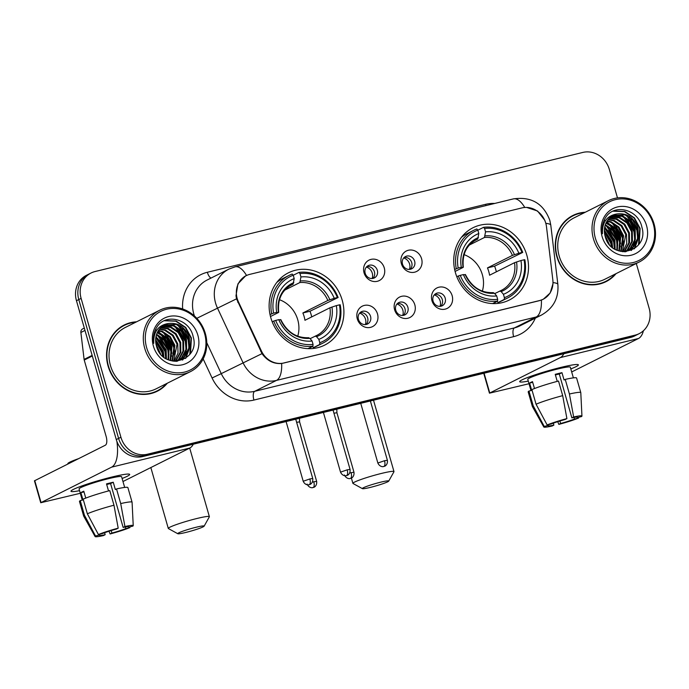 <?xml version="1.0" encoding="UTF-8"?>
<svg xmlns="http://www.w3.org/2000/svg" width="689" height="689" viewBox="0 0 689 689"><rect width="100%" height="100%" fill="white"/><g stroke="black" fill="none" stroke-linecap="round" stroke-linejoin="round"><path stroke-width="1.03" d="M455.412 272.629A40.444 36.595 63.4 0 0 509.24 300.068A40.444 36.595 63.4 0 0 526.827 255.188A40.444 36.595 63.4 0 0 473.007 227.749A40.444 36.595 63.4 0 0 455.412 272.629M270.803 317.707A40.444 36.595 63.4 0 0 324.631 345.137A40.444 36.595 63.4 0 0 342.226 300.266A40.444 36.595 63.4 0 0 288.398 272.827A40.444 36.595 63.4 0 0 270.803 317.707M377.503 313.934A11.446 10.352 -116.6 0 1 370.536 327.361A11.446 10.352 -116.6 0 1 357.29 318.869A11.446 10.352 -116.6 0 1 364.257 305.442A11.446 10.352 -116.6 0 1 377.503 313.934M358.426 319.343A6.864 6.21 63.4 0 0 367.564 323.994A6.864 6.21 63.4 0 0 370.553 316.38A6.864 6.21 63.4 0 0 361.415 311.721A6.864 6.21 63.4 0 0 358.426 319.343M414.83 304.822A11.446 10.352 -116.6 0 1 407.862 318.249A11.446 10.352 -116.6 0 1 394.616 309.757A11.446 10.352 -116.6 0 1 401.575 296.33A11.446 10.352 -116.6 0 1 414.83 304.822M395.753 310.222A6.864 6.21 63.4 0 0 404.891 314.882A6.864 6.21 63.4 0 0 407.879 307.26A6.864 6.21 63.4 0 0 398.742 302.609A6.864 6.21 63.4 0 0 395.753 310.222M452.156 295.71A11.446 10.352 -116.6 0 1 445.189 309.137A11.446 10.352 -116.6 0 1 431.943 300.645A11.446 10.352 -116.6 0 1 438.902 287.218A11.446 10.352 -116.6 0 1 452.156 295.71M433.08 301.11A6.864 6.21 63.4 0 0 442.217 305.77A6.864 6.21 63.4 0 0 445.206 298.148A6.864 6.21 63.4 0 0 436.068 293.488A6.864 6.21 63.4 0 0 433.08 301.11M384.264 267.875A11.446 10.352 -116.6 0 1 377.296 281.301A11.446 10.352 -116.6 0 1 364.05 272.81A11.446 10.352 -116.6 0 1 371.018 259.383A11.446 10.352 -116.6 0 1 384.264 267.875M365.187 273.275A6.864 6.21 63.4 0 0 374.325 277.934A6.864 6.21 63.4 0 0 377.314 270.312A6.864 6.21 63.4 0 0 368.176 265.653A6.864 6.21 63.4 0 0 365.187 273.275M421.59 258.763A11.446 10.352 -116.6 0 1 414.623 272.189A11.446 10.352 -116.6 0 1 401.377 263.698A11.446 10.352 -116.6 0 1 408.344 250.262A11.446 10.352 -116.6 0 1 421.59 258.763M402.514 264.163A6.864 6.21 63.4 0 0 411.652 268.822A6.864 6.21 63.4 0 0 414.64 261.2A6.864 6.21 63.4 0 0 405.502 256.541A6.864 6.21 63.4 0 0 402.514 264.163M360.071 312.66A6.864 6.21 -116.6 0 1 367.65 317.836A6.864 6.21 -116.6 0 1 366.005 324.51M397.398 303.548A6.864 6.21 -116.6 0 1 404.977 308.715A6.864 6.21 -116.6 0 1 403.332 315.398M434.725 294.436A6.864 6.21 -116.6 0 1 442.304 299.603A6.864 6.21 -116.6 0 1 440.659 306.286M366.832 266.6A6.864 6.21 -116.6 0 1 374.411 271.767A6.864 6.21 -116.6 0 1 372.766 278.451M404.159 257.479A6.864 6.21 -116.6 0 1 411.738 262.655A6.864 6.21 -116.6 0 1 410.093 269.339M238.454 301.903A20.601 18.637 -116.6 0 1 237.197 298.544A20.601 18.637 -116.6 0 1 246.162 275.686A20.601 18.637 -116.6 0 1 249.728 274.377L521.926 207.914A20.601 18.637 -116.6 0 1 546.48 226.69L552.828 279.872A20.601 18.637 -116.6 0 1 543.165 299.241A20.601 18.637 -116.6 0 1 539.59 300.55L284.032 362.957A20.601 18.637 -116.6 0 1 261.441 351.02L238.454 301.903L237.731 302.264M136.551 321.815A37.008 33.485 63.4 0 0 124.192 325.027A37.008 33.485 63.4 0 0 108.087 366.092A37.008 33.485 63.4 0 0 157.342 391.197A37.008 33.485 63.4 0 0 167.315 383.213M156.17 391.757A37.008 33.485 63.4 0 0 159.891 389.311M585.262 212.255A37.008 33.485 63.4 0 0 572.904 215.459A37.008 33.485 63.4 0 0 556.807 256.523A37.008 33.485 63.4 0 0 606.062 281.629A37.008 33.485 63.4 0 0 616.026 273.654M604.882 282.189A37.008 33.485 63.4 0 0 608.611 279.743M552.94 283.834L550.192 292.98L543.276 299.267L539.642 300.611L281.655 363.499C273.757 364.111 267.203 360.829 261.992 353.638L236.516 298.802L235.991 295.77L237.929 283.868L245.62 275.867L247.721 274.997M526.611 207.423L537.541 210.998L544.835 220.359L545.542 222.444M165.73 352.613A30.902 27.965 63.4 0 0 165.334 351.321M158.255 339.169A30.902 27.965 63.4 0 0 157.643 338.514M614.442 243.045A30.902 27.965 63.4 0 0 614.045 241.761M606.966 229.601A30.902 27.965 63.4 0 0 606.363 228.946M617.49 197.907L609.326 169.425A22.892 20.713 63.4 0 0 582.825 152.433L95.039 271.544A22.892 20.713 63.4 0 0 91.069 272.999L86.418 275.324A22.892 20.713 63.4 0 0 76.462 300.723L116.277 439.565A22.892 20.713 63.4 0 0 142.769 456.549L630.564 337.446L632.89 336.284A22.892 20.713 63.4 0 0 636.86 334.828A22.892 20.713 63.4 0 1 632.89 336.284L145.095 455.386L632.89 336.284L635.215 335.112A22.892 20.713 63.4 0 0 639.177 333.657A22.892 20.713 63.4 0 0 649.141 308.259L636.3 263.491M116.277 439.565L118.594 438.402A22.892 20.713 63.4 0 0 145.095 455.386A22.892 20.713 63.4 0 1 118.594 438.402L78.787 299.56L118.594 438.402L120.919 437.239A22.892 20.713 63.4 0 0 147.42 454.223L635.215 335.112M88.743 274.162A22.892 20.713 63.4 0 0 78.787 299.56A22.892 20.713 63.4 0 1 88.743 274.162M91.069 272.999A22.892 20.713 63.4 0 0 81.113 298.397L120.919 437.239M575.944 214.546A37.008 33.485 63.4 0 0 571.758 216.07M127.224 324.114A37.008 33.485 63.4 0 0 123.038 325.63M630.564 337.446A22.892 20.713 63.4 0 0 634.535 335.991L639.177 333.657M613.451 241.081A30.523 27.62 63.4 0 0 607.069 230.238M164.731 350.649A30.523 27.62 63.4 0 0 158.358 339.798M79.554 490.68A30.523 2.635 -16 0 1 71.217 490.775A30.523 2.635 -16 0 1 111.945 477.012A30.523 2.635 -16 0 1 129.222 474.135A30.523 2.635 -16 0 1 122.099 478.485A30.523 2.635 -16 0 0 129.67 474.428A30.523 2.635 -16 0 0 111.945 477.012A30.523 2.635 -16 0 0 70.993 491.248A30.523 2.635 -16 0 0 79.554 490.68M116.872 441.373A30.523 12.729 76.3 0 1 111.618 467.142L40.737 502.737L80.303 493.29M193.282 444.216A30.523 12.729 76.3 0 1 189.768 448.057L122.969 481.525M40.737 502.737L34.45 480.819L105.331 445.223A7.631 3.178 -103.7 0 0 106.14 436.456L84.23 360.054A3.815 3.454 -116.6 0 1 84.101 359.408L80.88 332.486A3.815 3.454 -116.6 0 1 82.671 328.894L84.308 328.076M104.599 532.743L105.167 534.707A15.261 1.318 -16 0 1 99.492 535.267A15.261 1.318 -16 0 1 99.655 534.974L99.457 534.276M87.348 513.779L98.415 534.535L102.566 533.519A15.261 1.318 -16 0 1 116.415 529.066L118.198 528.17L113.978 505.218L109.784 490.602A25.183 2.17 -16 0 0 83.154 499.163L87.348 513.779A25.183 2.17 -16 0 1 113.978 505.218M108.535 490.93L106.511 483.885A22.126 1.912 -16 0 1 110.007 482.998A22.126 1.912 -16 0 1 113.254 482.24L115.347 489.552L116.527 488.957L120.713 503.573L124.933 526.525L123.15 527.421L110.576 483.583A15.261 1.318 164 0 0 107.398 484.307A15.261 1.318 164 0 0 106.683 484.488M82.267 500.128L79.054 488.932A22.126 1.912 -16 0 1 108.75 478.614A22.126 1.912 -16 0 1 121.6 476.736L124.666 487.433M116.527 488.957A25.183 2.17 -16 0 1 127.887 487.588L132.073 502.203A25.183 2.17 -16 0 1 132.081 502.247L133.235 525.629A19.835 1.714 -16 0 1 132.796 526.138L128.654 527.154L128.524 526.697M120.713 503.573A25.183 2.17 -16 0 1 132.073 502.203M98.415 534.535A19.835 1.714 -16 0 1 118.198 528.17M124.933 526.525A19.835 1.714 -16 0 1 133.235 525.629M125.295 527.007L125.751 528.609L129.894 527.593L129.851 526.861M129.894 527.593A19.835 1.714 -16 0 1 110.111 533.958L111.902 533.062L111.187 530.564M109.026 531.236L110.111 533.958M123.15 527.421A15.261 1.318 -16 0 1 128.826 526.861A15.261 1.318 -16 0 1 128.654 527.154M125.751 528.609A15.261 1.318 -16 0 1 111.902 533.062M67.927 463.964L67.849 463.68A25.941 2.239 -16 0 1 78.374 458.728M85.772 498.104L83.791 491.197A22.126 1.912 -16 0 0 80.889 492.652L82.981 499.956L80.251 500.619L84.446 515.234L95.513 535.99L99.655 534.974M105.167 534.707L103.376 535.603A19.835 1.714 -16 0 1 95.099 536.567L83.688 516.121A25.183 2.17 -16 0 1 83.67 516.087L79.476 501.471A25.183 2.17 -16 0 1 80.251 500.619M83.67 516.087A25.183 2.17 -16 0 1 84.446 515.234M95.099 536.567A19.835 1.714 -16 0 1 95.513 535.99M80.889 492.652L83.989 491.894M110.576 483.583L113.254 482.24M204.59 333.571A32.814 29.687 63.4 0 0 166.609 309.223A32.814 29.687 63.4 0 0 146.654 347.721A32.814 29.687 63.4 0 0 184.635 372.069A32.814 29.687 63.4 0 0 204.59 333.571M205.356 333.536A34.338 31.065 63.4 0 0 159.659 310.239A34.338 31.065 63.4 0 0 144.724 348.341A34.338 31.065 63.4 0 0 190.422 371.638A34.338 31.065 63.4 0 0 205.356 333.536M171.087 350.71A34.338 31.065 63.4 0 0 162.13 335.069M159.926 332.951A34.338 31.065 63.4 0 0 157.936 331.306M156.489 330.255A34.338 31.065 63.4 0 0 155.817 329.807M159.659 310.239L125.389 327.413A34.338 31.065 63.4 0 0 110.447 365.514A34.338 31.065 63.4 0 0 156.145 388.811L190.422 371.638M170.786 351.381A36.629 33.141 63.4 0 0 160.322 333.777M159.133 332.658A36.629 33.141 63.4 0 0 157.815 331.53M156.377 330.393A36.629 33.141 63.4 0 0 155.705 329.91M135.699 322.245A36.629 33.141 63.4 0 0 124.364 325.363L122.039 326.534A36.629 33.141 63.4 0 0 119.318 328.076M124.364 325.363A36.629 33.141 63.4 0 0 108.431 366.005A36.629 33.141 63.4 0 0 157.178 390.852A36.629 33.141 63.4 0 0 166.462 383.644M156.041 344.285L160.683 354.086M155.654 339.737L163.259 351.166L163.904 357.203M155.645 340.667L162.535 351.528L163.198 356.626M155.99 336.688L166.161 349.711L166.428 358.883M155.869 337.377L165.438 350.072L165.834 358.538M156.627 334.26L164.447 339.565L169.072 348.255L168.633 359.951M156.446 334.828L163.939 340.177L168.34 348.617L168.099 359.727M157.462 332.227L159.503 332.796L167.341 338.101L171.974 346.8L170.622 360.64M157.238 332.709L166.617 338.463L171.251 347.161L170.14 360.493M158.436 330.487L162.406 331.34L170.243 336.645L174.877 345.344L172.439 361.062M158.177 330.901L161.682 331.702L169.52 337.007L174.153 345.706L172 360.976M159.521 328.972L165.308 329.885L173.146 335.19L177.779 343.889L178.02 353.173L174.067 361.286L180.475 359.555L185.031 356.187L189.518 347.876L189.397 338.066C185.462 327.094 178.348 322.254 168.047 323.554A19.077 17.259 63.4 0 0 164.74 324.76A19.077 17.259 63.4 0 0 156.437 345.93C162.535 371.483 200.783 361.467 193.178 336.723C189.664 318.904 165.704 312.866 157.006 326.922C153.88 331.788 152.794 337.257 153.759 343.337C153.337 331.926 158.1 325.329 168.047 323.554M159.245 329.333L164.585 330.246L172.422 335.552L177.056 344.25L173.68 361.243M160.709 327.654L168.211 328.429L176.057 333.734L180.69 342.433L180.811 352.243L175.79 361.088M160.408 327.973L167.487 328.791L175.325 334.096L179.958 342.803L180.079 352.604L175.368 361.148M161.993 326.517L171.122 326.974L178.959 332.279L183.593 340.977L183.713 350.787L179.226 359.098L177.426 360.717M177.099 360.967L176.565 361.346M161.665 326.793L170.39 327.335L178.236 332.641L182.869 341.348L182.99 351.149L178.494 359.46L177.021 360.829M163.353 325.553L174.024 325.518L181.862 330.823L186.495 339.522L186.616 349.332L182.129 357.643L178.985 360.209M178.64 360.425L176.884 361.329M163 325.776L173.301 325.88L181.138 331.185L185.772 339.892L185.892 349.693L181.405 358.004L178.606 360.347M178.262 360.571L177.202 361.182M164.421 324.924L176.203 324.424L184.041 329.73L188.674 338.437L188.795 348.238L184.308 356.549L180.113 359.727M180.475 359.555L175.514 361.363M156.515 346.214L159.512 352.553M153.389 346.076A25.183 22.78 63.4 0 0 182.533 364.757A25.183 22.78 63.4 0 0 197.855 335.216A25.183 22.78 63.4 0 0 168.71 316.535A25.183 22.78 63.4 0 0 153.389 346.076M151.985 393.273A36.629 33.141 63.4 0 0 154.853 392.024L157.178 390.852M164.301 320.755L175.773 321.195L185.358 327.619L191.051 338.178L189.785 354.353M177.814 325.07L188.149 339.634L188.932 347.635M188.459 351.037L185.41 358.487M174.911 326.526L185.246 341.089L186.03 349.09M185.556 352.492L184.264 356.592M184.023 357.16L182.421 360.063M163.293 332.348L173.628 346.911L174.412 354.913M160.382 333.803L170.717 348.367L171.501 356.368M157.48 335.259L167.815 349.823L168.598 357.824M155.835 337.601L164.912 351.278L165.739 358.478M155.68 341.486L162.01 352.734L162.664 356.153M164.757 320.549L176.134 321.014L185.729 327.439L191.413 337.998L190.526 353.293M180.311 326.474L188.51 339.453L189.32 344.612M189.087 349.409L185.849 358.185M177.409 327.93L185.608 340.909L186.409 346.067M186.176 350.865L184.79 356.032M184.497 356.721L182.757 359.925M165.791 333.752L173.99 346.731L174.791 351.89M162.88 335.207L171.079 348.186L171.888 353.345M159.977 336.663L168.176 349.642L168.986 354.801M157.075 338.118L165.274 351.097L166.083 356.256M155.654 340.917L162.371 352.553L163.086 356.532M157.325 348.539L158.272 350.529M185.703 532.476A13.737 1.189 164 0 0 204.116 526.189A13.737 1.189 164 0 0 196.158 527.24A13.737 1.189 164 0 0 177.805 533.734A13.737 1.189 164 0 0 185.703 532.476M177.805 533.734L168.417 528.575A21.368 1.843 -16 0 1 168.297 528.446A21.368 1.843 -16 0 1 196.968 518.481A21.368 1.843 -16 0 1 209.37 516.664A21.368 1.843 -16 0 1 209.344 516.836L204.116 526.189M297.751 336.189A28.232 25.545 63.4 0 0 297.751 319.782A28.232 25.545 63.4 0 0 279.476 299.715M319.799 342.752L319.644 344.509A37.843 34.243 63.4 0 0 322.891 343.113A37.843 34.243 63.4 0 0 340.228 304.814L339.453 304.848A36.319 32.865 63.4 0 1 319.799 342.752L318.835 339.367A32.814 29.687 63.4 0 0 336.335 305.615L329.919 307.785L304.96 320.29A28.232 25.545 63.4 0 0 304.142 316.578A28.232 25.545 63.4 0 0 302.867 312.978L327.826 300.473L334.243 298.303A32.814 29.687 63.4 0 0 300.938 276.952L299.965 273.576A36.319 32.865 63.4 0 1 337.36 297.545L338.135 297.502A37.843 34.243 63.4 0 0 298.966 272.396L299.965 273.576M310.119 338.687L316.819 335.397A28.232 25.545 63.4 0 0 329.919 307.785M338.135 297.502L309.99 311.239A36.241 32.796 -116.6 0 1 311.213 314.847A36.241 32.796 -116.6 0 1 311.738 316.888M319.644 344.509L313.426 347.626L312.53 346.343M313.426 347.626A37.843 34.243 63.4 0 0 316.673 346.222L322.891 343.113M293.238 275.264L298.966 272.396M307.94 348.651L312.901 346.154L313.064 344.397A36.319 32.865 63.4 0 1 275.669 320.428L273.731 321.048A37.843 34.243 63.4 0 0 312.901 346.154M273.731 321.048L272.207 321.815M337.36 297.545L334.243 298.303M336.335 305.615L339.453 304.848M275.669 320.428L278.787 319.662A32.814 29.687 63.4 0 0 312.091 341.012L313.064 344.397M300.938 276.952L299.861 282.55L284.746 290.121M315.217 336.129L316.561 336.688L318.835 339.367M280.518 319.842L278.787 319.662M312.091 341.012L309.817 338.333L308.483 337.774M270.028 314.546L273.576 313.116A36.319 32.865 63.4 0 1 293.23 275.221L292.222 274.041A37.843 34.243 63.4 0 0 288.984 275.436L282.766 278.554A37.843 34.243 63.4 0 0 276.754 282.49M288.984 275.436A37.843 34.243 63.4 0 0 271.638 313.736M293.23 275.221L294.194 278.597A32.814 29.687 63.4 0 0 276.694 312.358L273.576 313.116M290.009 285.754L293.118 284.195L294.194 278.597M276.694 312.358L278.425 312.539L270.484 316.518M293.841 282.602A29.351 26.552 63.4 0 0 278.451 312.263L278.425 312.539M309.99 311.239L302.867 312.978M370.312 487.407A13.737 1.189 164 0 0 388.717 481.111A13.737 1.189 164 0 0 380.767 482.162A13.737 1.189 164 0 0 362.414 488.656A13.737 1.189 164 0 0 370.312 487.407M362.414 488.656L353.026 483.497A21.368 1.843 -16 0 1 352.906 483.368A21.368 1.843 -16 0 1 381.577 473.403A21.368 1.843 -16 0 1 393.979 471.586A21.368 1.843 -16 0 1 393.944 471.767L388.717 481.111M482.352 291.111A28.232 25.545 63.4 0 0 482.352 274.704A28.232 25.545 63.4 0 0 464.076 254.646M504.408 297.674L504.245 299.439A37.843 34.243 63.4 0 0 507.492 298.036A37.843 34.243 63.4 0 0 524.837 259.736L524.062 259.779A36.319 32.865 63.4 0 1 504.408 297.674L503.435 294.298A32.814 29.687 63.4 0 0 520.944 260.537L514.528 262.707L489.569 275.212A28.232 25.545 63.4 0 0 488.742 271.5A28.232 25.545 63.4 0 0 487.467 267.9L512.427 255.395L518.851 253.233A32.814 29.687 63.4 0 0 485.538 231.874L484.574 228.498A36.319 32.865 63.4 0 1 521.969 252.467L522.736 252.424A37.843 34.243 63.4 0 0 483.566 227.318L484.574 228.498M494.719 293.609L501.42 290.327A28.232 25.545 63.4 0 0 514.528 262.707M522.736 252.424L494.599 266.161A36.241 32.796 -116.6 0 1 495.822 269.778A36.241 32.796 -116.6 0 1 496.347 271.81M504.245 299.439L498.035 302.549L497.131 301.274M498.035 302.549A37.843 34.243 63.4 0 0 501.273 301.153L507.492 298.036M477.847 230.186L483.566 227.318M492.54 303.573L497.51 301.084L497.673 299.319A36.319 32.865 63.4 0 1 460.278 275.35L458.34 275.97A37.843 34.243 63.4 0 0 497.51 301.084M458.34 275.97L456.816 276.737M521.969 252.467L518.851 253.233M520.944 260.537L524.062 259.779M460.278 275.35L463.396 274.592A32.814 29.687 63.4 0 0 496.7 295.943L497.673 299.319M485.538 231.874L484.462 237.472L469.355 245.043M499.826 291.051L501.161 291.611L503.435 294.298M465.127 274.765L463.396 274.592M496.7 295.943L494.426 293.256L493.091 292.696M454.628 269.477L458.176 268.038A36.319 32.865 63.4 0 1 477.83 230.143L476.831 228.963A37.843 34.243 63.4 0 0 473.584 230.367L467.375 233.476A37.843 34.243 63.4 0 0 461.363 237.421M473.584 230.367A37.843 34.243 63.4 0 0 456.247 268.667M477.83 230.143L478.803 233.519A32.814 29.687 63.4 0 0 461.294 267.28L458.176 268.038M474.618 240.676L477.727 239.117L478.803 233.519M461.294 267.28L463.025 267.461L455.093 271.44M478.442 237.524A29.351 26.552 63.4 0 0 463.06 267.186L463.025 267.461M494.599 266.161L487.467 267.9M372.12 278.528A8.397 7.596 63.4 0 0 372.275 273.188A8.397 7.596 63.4 0 0 366.384 267.074M307.113 484.091C309.189 488.57 313.202 487.691 312.41 487.657L313.056 487.545A4.961 2.067 76.3 0 0 313.245 487.476A4.961 2.067 -103.7 0 0 313.771 481.783L316.647 481.361L299.594 421.875L296.623 422.323M409.447 269.416A8.397 7.596 63.4 0 0 409.602 264.076A8.397 7.596 63.4 0 0 403.711 257.962M344.44 474.979C346.515 479.458 350.529 478.579 349.736 478.545L350.382 478.433A4.961 2.067 76.3 0 0 350.572 478.364A4.961 2.067 -103.7 0 0 351.097 472.663L353.974 472.241L336.921 412.763L333.95 413.202M365.359 324.588A8.397 7.596 63.4 0 0 365.514 319.248A8.397 7.596 63.4 0 0 359.624 313.133M286.667 421.418L286.03 421.573M402.686 315.476A8.397 7.596 63.4 0 0 402.841 310.136A8.397 7.596 63.4 0 0 396.942 304.021M323.994 412.298L323.356 412.453M440.013 306.364A8.397 7.596 63.4 0 0 440.168 301.024A8.397 7.596 63.4 0 0 434.268 294.909M361.32 403.186L360.683 403.341M528.274 381.12A30.523 2.635 -16 0 1 519.928 381.206A30.523 2.635 -16 0 1 560.657 367.452A30.523 2.635 -16 0 1 577.942 364.576A30.523 2.635 -16 0 1 570.811 368.916A30.523 2.635 -16 0 0 578.381 364.86A30.523 2.635 -16 0 0 560.657 367.452A30.523 2.635 -16 0 0 519.704 381.689A30.523 2.635 -16 0 0 528.274 381.12M563.843 353.733A30.523 12.729 76.3 0 1 560.329 357.582L489.448 393.169L529.023 383.73M643.423 330.746A30.523 12.729 76.3 0 1 638.488 338.497L571.689 371.965M553.319 423.175L553.878 425.139A15.261 1.318 -16 0 1 548.203 425.707A15.261 1.318 -16 0 1 548.375 425.414L548.168 424.717M536.059 404.219L547.135 424.967L551.278 423.959A15.261 1.318 -16 0 1 565.126 419.506L566.909 418.611L562.689 395.65L558.503 381.043A25.183 2.17 -16 0 0 531.874 389.604L536.059 404.219A25.183 2.17 -16 0 1 562.689 395.65M557.246 381.37L555.231 374.325A22.126 1.912 -16 0 1 558.719 373.438A22.126 1.912 -16 0 1 561.966 372.68L564.058 379.983L565.238 379.398L569.424 394.005L573.653 416.966L571.861 417.861L559.296 374.015A15.261 1.318 164 0 0 556.109 374.747A15.261 1.318 164 0 0 555.403 374.919M530.978 390.568L527.774 379.372A22.126 1.912 -16 0 1 557.461 369.054A22.126 1.912 -16 0 1 570.311 367.177L573.377 377.865M565.238 379.398A25.183 2.17 -16 0 1 576.598 378.02L580.793 392.635A25.183 2.17 -16 0 1 580.793 392.678L581.947 416.07A19.835 1.714 -16 0 1 581.516 416.578L577.373 417.586L577.244 417.138M569.424 394.005A25.183 2.17 -16 0 1 580.793 392.635M547.135 424.967A19.835 1.714 -16 0 1 566.909 418.611M573.653 416.966A19.835 1.714 -16 0 1 581.947 416.07M574.006 417.439L574.462 419.041L578.605 418.034L578.562 417.293M578.605 418.034A19.835 1.714 -16 0 1 558.831 424.39L560.613 423.494L559.899 421.005M557.745 421.677L558.831 424.39M571.861 417.861A15.261 1.318 -16 0 1 577.537 417.293A15.261 1.318 -16 0 1 577.373 417.586M574.462 419.041A15.261 1.318 -16 0 1 560.613 423.494M534.483 388.536L532.502 381.628A22.126 1.912 -16 0 0 529.6 383.084L531.693 390.387L528.963 391.059L533.157 405.675L544.224 426.422L548.375 425.414M553.878 425.139L552.087 426.035A19.835 1.714 -16 0 1 543.81 426.999L532.399 406.562A25.183 2.17 -16 0 1 532.382 406.519L528.187 391.903A25.183 2.17 -16 0 1 528.963 391.059M532.382 406.519A25.183 2.17 -16 0 1 533.157 405.675M543.81 426.999A19.835 1.714 -16 0 1 544.224 426.422M529.6 383.084L532.709 382.326M559.296 374.015L561.966 372.68M653.31 224.011A32.814 29.687 63.4 0 0 615.329 199.664A32.814 29.687 63.4 0 0 595.365 238.153A32.814 29.687 63.4 0 0 633.346 262.5A32.814 29.687 63.4 0 0 653.31 224.011M654.076 223.968A34.338 31.065 63.4 0 0 608.378 200.671A34.338 31.065 63.4 0 0 593.436 238.773A34.338 31.065 63.4 0 0 639.134 262.07A34.338 31.065 63.4 0 0 654.076 223.968M619.799 241.141A34.338 31.065 63.4 0 0 610.842 225.501M608.645 223.382A34.338 31.065 63.4 0 0 606.656 221.746M605.2 220.695A34.338 31.065 63.4 0 0 604.529 220.239M608.378 200.671L574.101 217.845A34.338 31.065 63.4 0 0 559.167 255.946A34.338 31.065 63.4 0 0 604.864 279.243L639.134 262.07M619.497 241.813A36.629 33.141 63.4 0 0 609.033 224.209M607.844 223.09A36.629 33.141 63.4 0 0 606.535 221.961M605.088 220.833A36.629 33.141 63.4 0 0 604.417 220.342M584.41 212.686A36.629 33.141 63.4 0 0 573.076 215.803L570.75 216.966A36.629 33.141 63.4 0 0 568.029 218.508M573.076 215.803A36.629 33.141 63.4 0 0 557.143 256.446A36.629 33.141 63.4 0 0 605.889 281.293A36.629 33.141 63.4 0 0 615.174 274.076M604.753 234.716L609.395 244.517M604.365 230.178L611.978 241.606L612.624 247.644M604.365 231.099L611.246 241.968L611.918 247.067M604.701 227.12L614.881 240.151L615.139 249.315M604.58 227.809L614.149 240.513L614.545 248.97M605.338 224.7L613.167 230.005L617.783 238.695L617.344 250.383M605.157 225.26L612.65 230.608L617.06 239.057L616.819 250.159M606.174 222.668L608.215 223.227L616.052 228.533L620.686 237.24L619.333 251.072M605.95 223.141L615.329 228.894L619.962 237.602L618.86 250.925M607.147 220.919L611.117 221.772L618.963 227.077L623.597 235.784L621.151 251.494M606.897 221.333L610.394 222.142L618.231 227.439L622.865 236.146L620.711 251.416M608.241 219.403L614.02 220.316L621.866 225.622L626.499 234.329L626.74 243.605L622.787 251.726L629.186 249.986L633.742 246.628L638.238 238.308L638.117 228.507C634.173 217.535 627.059 212.694 616.758 213.986A19.077 17.259 63.4 0 0 613.451 215.201A19.077 17.259 63.4 0 0 605.157 236.37C611.255 261.923 649.503 251.898 641.89 227.163C638.376 209.344 614.416 203.298 605.717 217.362C602.591 222.22 601.514 227.697 602.47 233.769C602.048 222.358 606.811 215.76 616.758 213.986M607.956 219.765L613.296 220.687L621.134 225.983L625.767 234.691L622.391 251.683M609.429 218.094L616.931 218.861L624.768 224.166L629.401 232.873L629.522 242.674L624.501 251.519M609.119 218.404L616.199 219.231L624.045 224.528L628.678 233.235L628.799 243.045L624.079 251.588M610.704 216.957L619.833 217.405L627.67 222.711L632.304 231.418L632.424 241.219L627.937 249.539L626.137 251.158M625.81 251.407L625.276 251.786M610.376 217.224L619.11 217.776L626.947 223.072L631.58 231.78L631.701 241.589L627.214 249.9L625.741 251.261M612.065 215.984L622.735 215.95L630.581 221.255L635.215 229.962L635.336 239.763L630.84 248.083L627.705 250.641M627.352 250.856L625.595 251.769M611.72 216.217L622.012 216.32L629.849 221.617L634.483 230.324L634.603 240.134L630.116 248.445L627.317 250.787M626.973 251.011L625.922 251.623M613.132 215.364L624.914 214.865L632.752 220.161L637.385 228.869L637.506 238.678L633.019 246.989L628.824 250.167M629.186 249.986L624.225 251.804M605.235 236.654L608.223 242.984M602.1 236.508A25.183 22.78 63.4 0 0 631.253 255.197A25.183 22.78 63.4 0 0 646.566 225.656A25.183 22.78 63.4 0 0 617.422 206.967A25.183 22.78 63.4 0 0 602.1 236.508M600.696 283.713A36.629 33.141 63.4 0 0 603.564 282.456L605.889 281.293M613.012 211.187L624.484 211.626L634.078 218.051L639.762 228.619L638.496 244.784M626.525 215.511L636.86 230.074L637.644 238.067M637.17 241.469L634.121 248.918M623.623 216.966L633.958 231.53L634.741 239.522M634.268 242.924L632.984 247.024M632.735 247.592L631.133 250.503M612.004 222.788L622.339 237.343L623.123 245.344M609.102 224.244L619.437 238.799L620.221 246.8M606.191 225.699L616.526 240.254L617.31 248.255M604.546 228.042L613.623 241.71L614.45 248.91M604.391 231.926L610.721 243.165L611.376 246.593M613.477 210.98L624.845 211.445L634.44 217.87L640.133 228.429L639.237 243.734M629.023 216.906L637.222 229.885L638.031 235.052M637.799 239.841L634.56 248.617M626.12 218.361L634.319 231.34L635.129 236.508M634.896 241.296L633.501 246.464M633.208 247.162L631.477 250.357M614.502 224.183L622.701 237.162L623.511 242.33M611.599 225.639L619.799 238.618L620.6 243.785M608.697 227.094L616.896 240.073L617.697 245.241M605.786 228.55L613.985 241.529L614.795 246.696M604.365 231.349L611.083 242.984L611.806 246.963M606.044 238.98L606.983 240.961M261.441 351.02L260.718 351.39M182.671 308.973A38.153 34.519 -116.6 0 1 207.346 272.267L485.607 204.323A7.631 3.178 -103.7 0 0 486.012 205.572M485.607 204.323A38.153 34.519 -116.6 0 1 494.754 203.444M541.382 300.085A26.707 11.136 76.3 0 1 536.231 316.974L276.504 380.397A30.523 27.62 -116.6 0 1 243.036 362.724L217.431 307.992A30.523 27.62 -116.6 0 1 215.562 303.014A30.523 27.62 -116.6 0 1 228.843 269.141L207.053 280.061A30.523 27.62 63.4 0 0 193.781 313.926A30.523 27.62 63.4 0 0 194.444 315.993M236.525 298.845L196.804 318.318M524.76 207.467A26.707 11.136 -103.7 0 0 513.391 198.888L235.13 266.832A26.707 11.136 76.3 0 1 246.524 275.445M261.992 353.638L221.255 373.636A30.523 27.62 63.4 0 0 254.723 391.309L276.504 380.397A26.707 11.136 -103.7 0 0 281.655 363.499M552.983 282.602A26.707 4.203 -6.8 0 1 557.866 284.402C558.874 297.993 553.431 308.198 541.52 315.037A30.523 27.62 -116.6 0 1 536.231 316.974L514.442 327.895A30.523 27.62 63.4 0 0 519.739 325.949L541.52 315.037M545.809 223.339A26.707 4.203 -6.8 0 1 550.787 225.148L557.866 284.402M535.344 318.129A38.153 34.519 -116.6 0 1 513.632 336.654L253.914 400.068A38.153 34.519 -116.6 0 1 212.074 377.977L203.16 358.926M81.113 298.397L76.462 300.723M147.42 454.223L142.769 456.549M206.778 342.7L221.255 373.636L212.074 377.977M253.914 400.068A7.631 3.178 -103.7 0 1 254.723 391.309L514.442 327.895A7.631 3.178 -103.7 0 0 513.632 336.654M207.346 272.267A7.631 3.178 -103.7 0 0 210.998 278.08M189.768 448.057L111.618 467.142M92.317 355.998L84.23 360.054M34.751 480.586L41.039 502.505M84.101 359.408L92.137 355.378M84.98 330.427L80.88 332.486M165.765 351.519A31.281 28.309 63.4 0 0 159.374 339.918M156.679 337.059A31.281 28.309 63.4 0 0 156.033 336.465M315.312 336.086A28.232 25.545 63.4 0 0 316.819 335.397M329.842 299.715A29.351 26.552 63.4 0 0 300.576 280.957M316.561 336.688A29.351 26.552 63.4 0 0 331.943 307.027M280.552 319.575A29.351 26.552 63.4 0 0 309.817 338.333M327.826 300.473A28.232 25.545 63.4 0 0 299.861 282.55M293.118 284.195A28.232 25.545 63.4 0 0 291.525 284.919C281.715 290.396 277.443 299.526 278.718 312.315M499.921 291.008A28.232 25.545 63.4 0 0 501.42 290.327M514.45 254.637A29.351 26.552 63.4 0 0 485.177 235.879M501.161 291.611A29.351 26.552 63.4 0 0 516.543 261.949M465.153 274.498A29.351 26.552 63.4 0 0 494.426 293.256M512.427 255.395A28.232 25.545 63.4 0 0 484.462 237.472M477.727 239.117A28.232 25.545 63.4 0 0 476.133 239.841C466.315 245.318 462.052 254.448 463.327 267.237M313.771 481.783L312.393 482.136M351.097 472.663L349.719 473.024M309.861 478.941L303.203 481.258C305.287 485.736 309.292 484.858 308.5 484.823L309.154 484.711A4.961 2.067 76.3 0 0 309.335 484.643A4.961 2.067 -103.7 0 0 309.861 478.941L312.746 478.519L295.736 419.205M347.187 469.829L340.53 472.146C342.614 476.616 346.619 475.746 345.826 475.711L346.481 475.591A4.961 2.067 76.3 0 0 346.662 475.522A4.961 2.067 -103.7 0 0 347.187 469.829L350.064 469.407L333.054 410.084M384.514 460.717L377.856 463.025C379.932 467.504 383.945 466.625 383.153 466.591L383.799 466.479A4.961 2.067 76.3 0 0 383.988 466.41A4.961 2.067 -103.7 0 0 384.514 460.717L387.39 460.295L370.381 400.972M638.488 338.497L560.329 357.582M484.091 373.214L489.75 392.945M614.476 241.96A31.281 28.309 63.4 0 0 608.086 230.35M605.39 227.491A31.281 28.309 63.4 0 0 604.744 226.896M543.165 299.241L541.769 299.939M246.162 275.686L244.276 276.625M550.787 225.148L549.813 220.308C543.449 203.513 531.305 196.374 513.391 198.888M235.13 266.832L228.843 269.141M176.927 361.329L177.573 361.01M189.708 448.091L209.37 516.664M308.724 337.705C296.382 338.161 287.08 332.132 280.811 319.61M308.241 348.66L312.565 346.489M150.839 467.564L168.297 528.446M373.516 400.214L393.979 471.586M493.324 292.627C480.982 293.083 471.681 287.055 465.419 274.541M492.842 303.582L497.174 301.412M351.39 478.063L352.906 483.368M299.594 421.883L299.474 418.292M316.647 481.361C317.25 486.331 313.297 487.674 313.969 487.226L313.056 487.545M336.921 412.771L336.8 409.171M353.974 472.241C354.577 477.219 350.623 478.562 351.295 478.106L350.382 478.433M303.203 481.258L286.15 421.771M312.746 478.519C313.34 483.497 309.387 484.841 310.067 484.384L309.154 484.711M340.53 472.146L323.477 412.659M350.064 469.407C350.667 474.385 346.713 475.729 347.394 475.272L346.481 475.591M377.856 463.025L360.803 403.547M387.39 460.295C387.993 465.273 384.04 466.608 384.712 466.16L383.799 466.479M489.448 393.169L483.747 373.292M625.646 251.761L626.284 251.442"/></g></svg>
